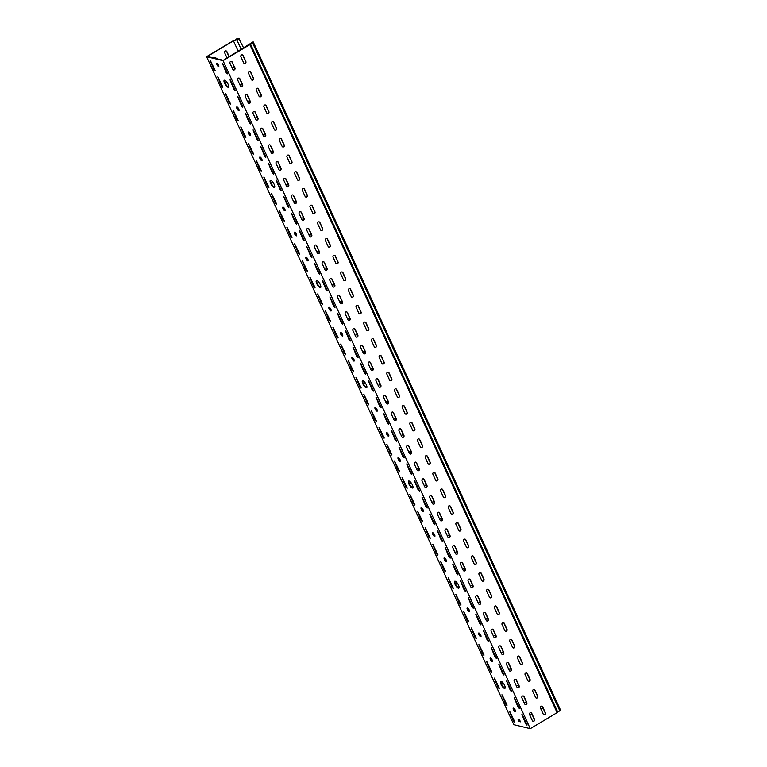 <?xml version="1.0" encoding="UTF-8"?>
<svg xmlns="http://www.w3.org/2000/svg" width="767" height="767" viewBox="0 0 767 767"><rect width="100%" height="100%" fill="white"/><g stroke="black" fill="none" stroke-linecap="round" stroke-linejoin="round"><path stroke-width="1.15" d="M388.869 435.944A2.109 0.7 59.2 0 1 387.498 434.486A2.109 0.7 59.2 0 1 386.875 432.598M388.476 436.25A2.109 0.7 59.2 0 1 386.875 434.486A2.109 0.7 59.2 0 1 386.549 432.598A2.109 0.7 59.2 0 1 386.789 432.578A2.109 0.7 59.2 0 1 388.399 434.343A2.109 0.7 59.2 0 1 388.716 436.231A2.109 0.7 59.2 0 1 388.476 436.25M320.759 287.366A4.036 1.333 59.2 0 1 320.587 287.337A4.036 1.333 59.2 0 1 317.72 284.327A4.036 1.333 59.2 0 1 316.713 280.578M320.117 287.615A4.036 1.333 59.2 0 1 317.049 284.25A4.036 1.333 59.2 0 1 316.435 280.645A4.036 1.333 59.2 0 1 316.896 280.607A4.036 1.333 59.2 0 1 319.954 283.982A4.036 1.333 59.2 0 1 320.568 287.577A4.036 1.333 59.2 0 1 320.117 287.615M331.258 310.693A2.109 0.7 59.2 0 1 329.896 309.245A2.109 0.7 59.2 0 1 329.264 307.346M330.874 310.999A2.109 0.7 59.2 0 1 329.264 309.235A2.109 0.7 59.2 0 1 328.947 307.346A2.109 0.7 59.2 0 1 329.177 307.327A2.109 0.7 59.2 0 1 330.788 309.091A2.109 0.7 59.2 0 1 331.104 310.98A2.109 0.7 59.2 0 1 330.874 310.999M354.296 360.797A2.109 0.7 59.2 0 1 352.935 359.339A2.109 0.7 59.2 0 1 352.302 357.451M353.913 361.104A2.109 0.7 59.2 0 1 352.312 359.33A2.109 0.7 59.2 0 1 351.986 357.451A2.109 0.7 59.2 0 1 352.226 357.422A2.109 0.7 59.2 0 1 353.827 359.196A2.109 0.7 59.2 0 1 354.153 361.075A2.109 0.7 59.2 0 1 353.913 361.104M434.947 536.143A2.109 0.7 59.2 0 1 433.585 534.685A2.109 0.7 59.2 0 1 432.962 532.797M434.563 536.449A2.109 0.7 59.2 0 1 432.962 534.685A2.109 0.7 59.2 0 1 432.636 532.797A2.109 0.7 59.2 0 1 432.876 532.777A2.109 0.7 59.2 0 1 434.486 534.541A2.109 0.7 59.2 0 1 434.803 536.43A2.109 0.7 59.2 0 1 434.563 536.449M366.847 387.565A4.036 1.333 59.2 0 1 366.674 387.536A4.036 1.333 59.2 0 1 363.807 384.526A4.036 1.333 59.2 0 1 362.801 380.777M366.204 387.814A4.036 1.333 59.2 0 1 363.136 384.449A4.036 1.333 59.2 0 1 362.523 380.844A4.036 1.333 59.2 0 1 362.973 380.806A4.036 1.333 59.2 0 1 366.041 384.181A4.036 1.333 59.2 0 1 366.655 387.776A4.036 1.333 59.2 0 1 366.204 387.814M377.345 410.891A2.109 0.7 59.2 0 1 375.983 409.444A2.109 0.7 59.2 0 1 375.351 407.555M376.961 411.198A2.109 0.7 59.2 0 1 375.351 409.434A2.109 0.7 59.2 0 1 375.034 407.545A2.109 0.7 59.2 0 1 375.264 407.526A2.109 0.7 59.2 0 1 376.875 409.29A2.109 0.7 59.2 0 1 377.191 411.179A2.109 0.7 59.2 0 1 376.961 411.198M400.384 460.996A2.109 0.7 59.2 0 1 399.022 459.538A2.109 0.7 59.2 0 1 398.389 457.65M400 461.303A2.109 0.7 59.2 0 1 398.399 459.529A2.109 0.7 59.2 0 1 398.073 457.65A2.109 0.7 59.2 0 1 398.313 457.621A2.109 0.7 59.2 0 1 399.914 459.395A2.109 0.7 59.2 0 1 400.24 461.274A2.109 0.7 59.2 0 1 400 461.303M296.695 235.546A2.109 0.7 59.2 0 1 295.324 234.088A2.109 0.7 59.2 0 1 294.701 232.2M296.302 235.852A2.109 0.7 59.2 0 1 294.701 234.079A2.109 0.7 59.2 0 1 294.375 232.2A2.109 0.7 59.2 0 1 294.614 232.171A2.109 0.7 59.2 0 1 296.225 233.945A2.109 0.7 59.2 0 1 296.541 235.824A2.109 0.7 59.2 0 1 296.302 235.852M228.585 86.968A4.036 1.333 59.2 0 1 228.413 86.939A4.036 1.333 59.2 0 1 225.546 83.929A4.036 1.333 59.2 0 1 224.539 80.18M227.943 87.217A4.036 1.333 59.2 0 1 224.875 83.843A4.036 1.333 59.2 0 1 224.261 80.247A4.036 1.333 59.2 0 1 224.721 80.209A4.036 1.333 59.2 0 1 227.78 83.584A4.036 1.333 59.2 0 1 228.393 87.179A4.036 1.333 59.2 0 1 227.943 87.217M239.083 110.295A2.109 0.7 59.2 0 1 237.722 108.837A2.109 0.7 59.2 0 1 237.089 106.949M238.7 110.601A2.109 0.7 59.2 0 1 237.089 108.837A2.109 0.7 59.2 0 1 236.773 106.949A2.109 0.7 59.2 0 1 237.003 106.929A2.109 0.7 59.2 0 1 238.614 108.693A2.109 0.7 59.2 0 1 238.93 110.582A2.109 0.7 59.2 0 1 238.7 110.601M262.122 160.399A2.109 0.7 59.2 0 1 260.761 158.942A2.109 0.7 59.2 0 1 260.128 157.053M261.739 160.696A2.109 0.7 59.2 0 1 260.138 158.932A2.109 0.7 59.2 0 1 259.812 157.043A2.109 0.7 59.2 0 1 260.051 157.024A2.109 0.7 59.2 0 1 261.652 158.788A2.109 0.7 59.2 0 1 261.978 160.677A2.109 0.7 59.2 0 1 261.739 160.696M342.782 335.745A2.109 0.7 59.2 0 1 341.411 334.287A2.109 0.7 59.2 0 1 340.788 332.399M342.389 336.051A2.109 0.7 59.2 0 1 340.788 334.278A2.109 0.7 59.2 0 1 340.462 332.399A2.109 0.7 59.2 0 1 340.701 332.379A2.109 0.7 59.2 0 1 342.312 334.144A2.109 0.7 59.2 0 1 342.628 336.023A2.109 0.7 59.2 0 1 342.389 336.051M274.672 187.167A4.036 1.333 59.2 0 1 274.5 187.138A4.036 1.333 59.2 0 1 271.633 184.128A4.036 1.333 59.2 0 1 270.626 180.379M274.03 187.416A4.036 1.333 59.2 0 1 270.962 184.051A4.036 1.333 59.2 0 1 270.348 180.446A4.036 1.333 59.2 0 1 270.809 180.408A4.036 1.333 59.2 0 1 273.867 183.783A4.036 1.333 59.2 0 1 274.481 187.378A4.036 1.333 59.2 0 1 274.03 187.416M285.171 210.494A2.109 0.7 59.2 0 1 283.809 209.046A2.109 0.7 59.2 0 1 283.176 207.148M284.787 210.8A2.109 0.7 59.2 0 1 283.176 209.036A2.109 0.7 59.2 0 1 282.86 207.148A2.109 0.7 59.2 0 1 283.09 207.128A2.109 0.7 59.2 0 1 284.701 208.892A2.109 0.7 59.2 0 1 285.017 210.781A2.109 0.7 59.2 0 1 284.787 210.8M308.209 260.598A2.109 0.7 59.2 0 1 306.848 259.141A2.109 0.7 59.2 0 1 306.215 257.252M307.826 260.895A2.109 0.7 59.2 0 1 306.225 259.131A2.109 0.7 59.2 0 1 305.899 257.252A2.109 0.7 59.2 0 1 306.138 257.223A2.109 0.7 59.2 0 1 307.74 258.997A2.109 0.7 59.2 0 1 308.066 260.876A2.109 0.7 59.2 0 1 307.826 260.895M505.108 688.162A4.036 1.333 59.2 0 1 504.935 688.143A4.036 1.333 59.2 0 1 502.059 685.123A4.036 1.333 59.2 0 1 501.062 681.384M504.465 688.421A4.036 1.333 59.2 0 1 501.397 685.046A4.036 1.333 59.2 0 1 500.784 681.441A4.036 1.333 59.2 0 1 501.234 681.403A4.036 1.333 59.2 0 1 504.303 684.778A4.036 1.333 59.2 0 1 504.916 688.373A4.036 1.333 59.2 0 1 504.465 688.421M481.034 636.342A2.109 0.7 59.2 0 1 479.672 634.894A2.109 0.7 59.2 0 1 479.049 632.996M480.65 636.648A2.109 0.7 59.2 0 1 479.049 634.884A2.109 0.7 59.2 0 1 478.723 632.996A2.109 0.7 59.2 0 1 478.963 632.976A2.109 0.7 59.2 0 1 480.564 634.74A2.109 0.7 59.2 0 1 480.89 636.629A2.109 0.7 59.2 0 1 480.65 636.648M412.934 487.764A4.036 1.333 59.2 0 1 412.761 487.735A4.036 1.333 59.2 0 1 409.894 484.725A4.036 1.333 59.2 0 1 408.888 480.976M412.291 488.023A4.036 1.333 59.2 0 1 409.223 484.648A4.036 1.333 59.2 0 1 408.61 481.043A4.036 1.333 59.2 0 1 409.06 481.005A4.036 1.333 59.2 0 1 412.128 484.38A4.036 1.333 59.2 0 1 412.742 487.975A4.036 1.333 59.2 0 1 412.291 488.023M423.432 511.09A2.109 0.7 59.2 0 1 422.071 509.643A2.109 0.7 59.2 0 1 421.438 507.754M423.048 511.397A2.109 0.7 59.2 0 1 421.438 509.633A2.109 0.7 59.2 0 1 421.121 507.744A2.109 0.7 59.2 0 1 421.351 507.725A2.109 0.7 59.2 0 1 422.962 509.489A2.109 0.7 59.2 0 1 423.279 511.378A2.109 0.7 59.2 0 1 423.048 511.397M446.471 561.195A2.109 0.7 59.2 0 1 445.109 559.737A2.109 0.7 59.2 0 1 444.477 557.849M446.087 561.502A2.109 0.7 59.2 0 1 444.486 559.728A2.109 0.7 59.2 0 1 444.16 557.849A2.109 0.7 59.2 0 1 444.4 557.82A2.109 0.7 59.2 0 1 446.001 559.594A2.109 0.7 59.2 0 1 446.327 561.473A2.109 0.7 59.2 0 1 446.087 561.502M515.606 711.488A2.109 0.7 59.2 0 1 514.235 710.041A2.109 0.7 59.2 0 1 513.612 708.152M515.213 711.795A2.109 0.7 59.2 0 1 513.612 710.031A2.109 0.7 59.2 0 1 513.286 708.142A2.109 0.7 59.2 0 1 513.526 708.123A2.109 0.7 59.2 0 1 515.136 709.887A2.109 0.7 59.2 0 1 515.453 711.776A2.109 0.7 59.2 0 1 515.213 711.795M459.021 587.963A4.036 1.333 59.2 0 1 458.848 587.944A4.036 1.333 59.2 0 1 455.982 584.924A4.036 1.333 59.2 0 1 454.975 581.175M458.378 588.222A4.036 1.333 59.2 0 1 455.31 584.847A4.036 1.333 59.2 0 1 454.697 581.242A4.036 1.333 59.2 0 1 455.147 581.204A4.036 1.333 59.2 0 1 458.215 584.579A4.036 1.333 59.2 0 1 458.829 588.174A4.036 1.333 59.2 0 1 458.378 588.222M469.519 611.289A2.109 0.7 59.2 0 1 468.158 609.842A2.109 0.7 59.2 0 1 467.525 607.953M469.126 611.596A2.109 0.7 59.2 0 1 467.525 609.832A2.109 0.7 59.2 0 1 467.199 607.943A2.109 0.7 59.2 0 1 467.439 607.924A2.109 0.7 59.2 0 1 469.049 609.688A2.109 0.7 59.2 0 1 469.366 611.577A2.109 0.7 59.2 0 1 469.126 611.596M492.558 661.394A2.109 0.7 59.2 0 1 491.196 659.936A2.109 0.7 59.2 0 1 490.564 658.048M492.174 661.7A2.109 0.7 59.2 0 1 490.564 659.927A2.109 0.7 59.2 0 1 490.247 658.048A2.109 0.7 59.2 0 1 490.487 658.019A2.109 0.7 59.2 0 1 492.088 659.793A2.109 0.7 59.2 0 1 492.414 661.672A2.109 0.7 59.2 0 1 492.174 661.7M250.608 135.347A2.109 0.7 59.2 0 1 249.246 133.889A2.109 0.7 59.2 0 1 248.613 132.001M250.215 135.654A2.109 0.7 59.2 0 1 248.613 133.88A2.109 0.7 59.2 0 1 248.287 132.001A2.109 0.7 59.2 0 1 248.527 131.972A2.109 0.7 59.2 0 1 250.138 133.746A2.109 0.7 59.2 0 1 250.454 135.625A2.109 0.7 59.2 0 1 250.215 135.654M379.013 427.574L384.085 438.245L382.819 436.95L379.013 427.574M383.653 413.864L388.725 424.534L387.46 423.24L383.653 413.864M371.333 410.872L376.396 421.553L375.14 420.258L371.333 410.872M375.974 397.162L381.046 407.833L379.78 406.539L375.974 397.162M394.372 460.977L399.444 471.647L398.178 470.353L394.372 460.977M399.022 447.257L404.084 457.937L402.819 456.643L399.022 447.257M386.693 444.275L391.764 454.946L390.499 453.652L386.693 444.275M391.343 430.555L396.405 441.236L395.139 439.942L391.343 430.555M348.285 360.778L353.357 371.449L352.091 370.154L348.285 360.778M352.935 347.058L357.997 357.738L356.732 356.444L352.935 347.058M340.606 344.076L345.677 354.747L344.412 353.453L340.606 344.076M345.255 330.356L350.318 341.037L349.052 339.743L345.255 330.356M363.654 394.171L368.716 404.851L367.451 403.557L363.654 394.171M368.294 380.461L373.366 391.132L372.1 389.837L368.294 380.461M355.974 377.479L361.036 388.15L359.771 386.856L355.974 377.479M360.615 363.759L365.677 374.43L364.421 373.136L360.615 363.759M440.459 561.176L445.531 571.846L444.266 570.552L440.459 561.176M445.109 547.456L450.171 558.136L448.906 556.842L445.109 547.456M432.78 544.474L437.852 555.145L436.586 553.851L432.78 544.474M437.43 530.764L442.492 541.435L441.226 540.141L437.43 530.764M455.828 594.578L460.89 605.249L459.625 603.955L455.828 594.578M460.468 580.859L465.54 591.53L464.275 590.235L460.468 580.859M448.139 577.877L453.211 588.548L451.945 587.254L448.139 577.877M452.789 564.157L457.851 574.838L456.595 573.543L452.789 564.157M409.741 494.379L414.803 505.05L413.538 503.756L409.741 494.379M414.381 480.66L419.453 491.331L418.188 490.036L414.381 480.66M402.061 477.678L407.124 488.349L405.858 487.055L402.061 477.678M406.702 463.958L411.764 474.629L410.508 473.335L406.702 463.958M425.1 527.773L430.162 538.453L428.906 537.159L425.1 527.773M429.741 514.063L434.812 524.733L433.547 523.439L429.741 514.063M417.421 511.071L422.483 521.752L421.227 520.457L417.421 511.071M422.061 497.361L427.133 508.032L425.867 506.738L422.061 497.361M256.12 160.38L261.183 171.051L259.917 169.756L256.12 160.38M260.761 146.66L265.823 157.331L264.567 156.037L260.761 146.66M248.431 143.678L253.503 154.349L252.238 153.055L248.431 143.678M253.081 129.959L258.143 140.639L256.878 139.345L253.081 129.959M271.48 193.773L276.542 204.453L275.276 203.159L271.48 193.773M276.12 180.063L281.192 190.734L279.926 189.439L276.12 180.063M263.8 177.081L268.862 187.752L267.597 186.458L263.8 177.081M268.44 163.361L273.512 174.032L272.247 172.738L268.44 163.361M225.393 93.574L230.455 104.254L229.199 102.96L225.393 93.574M230.033 79.864L235.105 90.535L233.839 89.24L230.033 79.864M217.713 76.873L222.775 87.553L221.51 86.259L217.713 76.873M222.353 63.162L227.425 73.833L226.16 72.539L222.353 63.162M240.752 126.977L245.823 137.648L244.558 136.353L240.752 126.977M245.402 113.257L250.464 123.938L249.198 122.643L245.402 113.257M233.072 110.275L238.144 120.946L236.878 119.652L233.072 110.275M237.712 96.565L242.784 107.236L241.519 105.942L237.712 96.565M317.567 293.972L322.629 304.652L321.363 303.358L317.567 293.972M322.207 280.262L327.279 290.933L326.013 289.638L322.207 280.262M309.887 277.28L314.949 287.951L313.684 286.657L309.887 277.28M314.528 263.56L319.599 274.231L318.334 272.937L314.528 263.56M332.926 327.375L337.998 338.046L336.732 336.751L332.926 327.375M337.566 313.665L342.638 324.336L341.373 323.041L337.566 313.665M325.246 310.673L330.309 321.354L329.053 320.06L325.246 310.673M329.887 296.963L334.958 307.634L333.693 306.34L329.887 296.963M286.839 227.176L291.911 237.847L290.645 236.552L286.839 227.176M291.489 213.456L296.551 224.137L295.285 222.842L291.489 213.456M279.159 210.474L284.221 221.155L282.965 219.861L279.159 210.474M283.8 196.764L288.871 207.435L287.606 206.141L283.8 196.764M302.198 260.579L307.27 271.25L306.004 269.955L302.198 260.579M306.848 246.859L311.91 257.539L310.654 256.245L306.848 246.859M294.518 243.877L299.59 254.548L298.325 253.254L294.518 243.877M299.168 230.158L304.231 240.838L302.965 239.544L299.168 230.158M501.915 694.777L506.977 705.448L505.712 704.154L501.915 694.777M506.556 681.058L511.618 691.729L510.362 690.434L506.556 681.058M494.226 678.076L499.298 688.747L498.032 687.453L494.226 678.076M498.876 664.356L503.938 675.037L502.673 673.742L498.876 664.356M521.915 714.461L526.987 725.131L525.721 723.837L521.915 714.461M509.595 711.469L514.657 722.15L513.391 720.855L509.595 711.469M514.235 697.759L519.307 708.43L518.041 707.136L514.235 697.759M471.187 627.972L476.249 638.652L474.994 637.358L471.187 627.972M475.828 614.262L480.899 624.932L479.634 623.638L475.828 614.262M463.508 611.27L468.57 621.951L467.304 620.656L463.508 611.27M468.148 597.56L473.22 608.231L471.954 606.937L468.148 597.56M486.546 661.375L491.618 672.045L490.353 670.751L486.546 661.375M491.196 647.655L496.259 658.335L494.993 657.041L491.196 647.655M478.867 644.673L483.939 655.344L482.673 654.05L478.867 644.673M483.517 630.963L488.579 641.634L487.313 640.34L483.517 630.963M210.033 60.181L215.096 70.852L213.83 69.557L210.033 60.181M544.858 714.633A1.342 1.208 103.6 0 0 545.414 712.811L542.643 706.8A1.342 1.208 103.6 0 0 540.62 706.656A1.342 1.208 103.6 0 0 540.467 708.104L543.228 714.115A1.342 1.208 103.6 0 0 544.858 714.633M541.751 706.119A1.342 1.208 -76.4 0 1 542.403 706.743L545.164 712.754A1.342 1.208 -76.4 0 1 543.88 714.729M537.178 697.932A1.342 1.208 103.6 0 0 537.734 696.11L534.963 690.099A1.342 1.208 103.6 0 0 532.94 689.955A1.342 1.208 103.6 0 0 532.787 691.403L535.548 697.414A1.342 1.208 103.6 0 0 537.178 697.932M534.062 689.418A1.342 1.208 -76.4 0 1 534.714 690.041L537.485 696.053A1.342 1.208 -76.4 0 1 536.2 698.037M529.498 681.23A1.342 1.208 103.6 0 0 530.045 679.409L527.284 673.397A1.342 1.208 103.6 0 0 525.251 673.253A1.342 1.208 103.6 0 0 525.107 674.701L527.869 680.712A1.342 1.208 103.6 0 0 529.498 681.23M526.383 672.726A1.342 1.208 -76.4 0 1 527.034 673.34L529.805 679.351A1.342 1.208 -76.4 0 1 528.521 681.336M521.819 664.529A1.342 1.208 103.6 0 0 522.365 662.717L519.604 656.705A1.342 1.208 103.6 0 0 517.572 656.552A1.342 1.208 103.6 0 0 517.418 658L520.189 664.011A1.342 1.208 103.6 0 0 521.819 664.529M518.703 656.025A1.342 1.208 -76.4 0 1 519.355 656.638L522.126 662.65A1.342 1.208 -76.4 0 1 520.841 664.634M514.13 647.827A1.342 1.208 103.6 0 0 514.686 646.015L511.925 640.004A1.342 1.208 103.6 0 0 509.892 639.851A1.342 1.208 103.6 0 0 509.739 641.298L512.509 647.31A1.342 1.208 103.6 0 0 514.13 647.827M511.023 639.323A1.342 1.208 -76.4 0 1 511.675 639.937L514.436 645.958A1.342 1.208 -76.4 0 1 513.161 647.933M506.45 631.136A1.342 1.208 103.6 0 0 507.006 629.314L504.245 623.303A1.342 1.208 103.6 0 0 502.212 623.149A1.342 1.208 103.6 0 0 502.059 624.597L504.83 630.618A1.342 1.208 103.6 0 0 506.45 631.136M503.344 622.622A1.342 1.208 -76.4 0 1 503.996 623.245L506.757 629.256A1.342 1.208 -76.4 0 1 505.482 631.231M498.771 614.434A1.342 1.208 103.6 0 0 499.327 612.612L496.556 606.601A1.342 1.208 103.6 0 0 494.533 606.457A1.342 1.208 103.6 0 0 494.379 607.905L497.141 613.916A1.342 1.208 103.6 0 0 498.771 614.434M495.664 605.92A1.342 1.208 -76.4 0 1 496.316 606.544L499.077 612.555A1.342 1.208 -76.4 0 1 497.793 614.53M491.091 597.733A1.342 1.208 103.6 0 0 491.647 595.911L488.876 589.9A1.342 1.208 103.6 0 0 486.853 589.756A1.342 1.208 103.6 0 0 486.7 591.204L489.461 597.215A1.342 1.208 103.6 0 0 491.091 597.733M487.975 589.219A1.342 1.208 -76.4 0 1 488.637 589.842L491.398 595.854A1.342 1.208 -76.4 0 1 490.113 597.829M483.411 581.031A1.342 1.208 103.6 0 0 483.958 579.21L481.197 573.198A1.342 1.208 103.6 0 0 479.164 573.054A1.342 1.208 103.6 0 0 479.02 574.502L481.781 580.514A1.342 1.208 103.6 0 0 483.411 581.031M480.295 572.518A1.342 1.208 -76.4 0 1 480.947 573.141L483.718 579.152A1.342 1.208 -76.4 0 1 482.433 581.137M475.732 564.33A1.342 1.208 103.6 0 0 476.278 562.518L473.517 556.497A1.342 1.208 103.6 0 0 471.484 556.353A1.342 1.208 103.6 0 0 471.331 557.801L474.102 563.812A1.342 1.208 103.6 0 0 475.732 564.33M472.616 555.826A1.342 1.208 -76.4 0 1 473.268 556.439L476.039 562.451A1.342 1.208 -76.4 0 1 474.754 564.435M468.052 547.628A1.342 1.208 103.6 0 0 468.599 545.816L465.837 539.805A1.342 1.208 103.6 0 0 463.805 539.652A1.342 1.208 103.6 0 0 463.651 541.099L466.422 547.111A1.342 1.208 103.6 0 0 468.052 547.628M464.936 539.124A1.342 1.208 -76.4 0 1 465.588 539.738L468.349 545.749A1.342 1.208 -76.4 0 1 467.074 547.734M460.363 530.937A1.342 1.208 103.6 0 0 460.919 529.115L458.158 523.104A1.342 1.208 103.6 0 0 456.125 522.95A1.342 1.208 103.6 0 0 455.972 524.398L458.743 530.409A1.342 1.208 103.6 0 0 460.363 530.937M457.257 522.423A1.342 1.208 -76.4 0 1 457.909 523.046L460.67 529.057A1.342 1.208 -76.4 0 1 459.395 531.032M452.683 514.235A1.342 1.208 103.6 0 0 453.239 512.414L450.469 506.402A1.342 1.208 103.6 0 0 448.446 506.258A1.342 1.208 103.6 0 0 448.292 507.706L451.054 513.717A1.342 1.208 103.6 0 0 452.683 514.235M449.577 505.721A1.342 1.208 -76.4 0 1 450.229 506.345L452.99 512.356A1.342 1.208 -76.4 0 1 451.705 514.331M445.004 497.534A1.342 1.208 103.6 0 0 445.56 495.712L442.789 489.701A1.342 1.208 103.6 0 0 440.766 489.557A1.342 1.208 103.6 0 0 440.613 491.005L443.374 497.016A1.342 1.208 103.6 0 0 445.004 497.534M441.897 489.02A1.342 1.208 -76.4 0 1 442.549 489.643L445.311 495.655A1.342 1.208 -76.4 0 1 444.026 497.63M437.324 480.832A1.342 1.208 103.6 0 0 437.88 479.011L435.11 472.999A1.342 1.208 103.6 0 0 433.077 472.856A1.342 1.208 103.6 0 0 432.933 474.303L435.694 480.315A1.342 1.208 103.6 0 0 437.324 480.832M434.208 472.319A1.342 1.208 -76.4 0 1 434.86 472.942L437.631 478.953A1.342 1.208 -76.4 0 1 436.346 480.938M429.645 464.131A1.342 1.208 103.6 0 0 430.191 462.309L427.43 456.298A1.342 1.208 103.6 0 0 425.397 456.154A1.342 1.208 103.6 0 0 425.254 457.602L428.015 463.613A1.342 1.208 103.6 0 0 429.645 464.131M426.529 455.627A1.342 1.208 -76.4 0 1 427.181 456.24L429.951 462.252A1.342 1.208 -76.4 0 1 428.667 464.236M421.965 447.429A1.342 1.208 103.6 0 0 422.512 445.617L419.75 439.606A1.342 1.208 103.6 0 0 417.718 439.453A1.342 1.208 103.6 0 0 417.564 440.9L420.335 446.912A1.342 1.208 103.6 0 0 421.965 447.429M418.849 438.925A1.342 1.208 -76.4 0 1 419.501 439.539L422.272 445.55A1.342 1.208 -76.4 0 1 420.987 447.535M414.276 430.738A1.342 1.208 103.6 0 0 414.832 428.916L412.071 422.905A1.342 1.208 103.6 0 0 410.038 422.751A1.342 1.208 103.6 0 0 409.885 424.199L412.656 430.21A1.342 1.208 103.6 0 0 414.276 430.738M411.17 422.224A1.342 1.208 -76.4 0 1 411.821 422.847L414.583 428.858A1.342 1.208 -76.4 0 1 413.308 430.833M406.596 414.036A1.342 1.208 103.6 0 0 407.152 412.215L404.382 406.203A1.342 1.208 103.6 0 0 402.359 406.059A1.342 1.208 103.6 0 0 402.205 407.498L404.966 413.518A1.342 1.208 103.6 0 0 406.596 414.036M403.49 405.522A1.342 1.208 -76.4 0 1 404.142 406.146L406.903 412.157A1.342 1.208 -76.4 0 1 405.628 414.132M398.917 397.335A1.342 1.208 103.6 0 0 399.473 395.513L396.702 389.502A1.342 1.208 103.6 0 0 394.679 389.358A1.342 1.208 103.6 0 0 394.526 390.806L397.287 396.817A1.342 1.208 103.6 0 0 398.917 397.335M395.81 388.821A1.342 1.208 -76.4 0 1 396.462 389.444L399.224 395.456A1.342 1.208 -76.4 0 1 397.939 397.431M391.237 380.633A1.342 1.208 103.6 0 0 391.793 378.812L389.022 372.8A1.342 1.208 103.6 0 0 386.999 372.657A1.342 1.208 103.6 0 0 386.846 374.104L389.607 380.116A1.342 1.208 103.6 0 0 391.237 380.633M388.121 372.12A1.342 1.208 -76.4 0 1 388.773 372.743L391.544 378.754A1.342 1.208 -76.4 0 1 390.259 380.739M383.558 363.932A1.342 1.208 103.6 0 0 384.104 362.11L381.343 356.099A1.342 1.208 103.6 0 0 379.31 355.955A1.342 1.208 103.6 0 0 379.166 357.403L381.928 363.414A1.342 1.208 103.6 0 0 383.558 363.932M380.442 355.418A1.342 1.208 -76.4 0 1 381.094 356.041L383.864 362.053A1.342 1.208 -76.4 0 1 382.58 364.037M375.878 347.23A1.342 1.208 103.6 0 0 376.424 345.418L373.663 339.407A1.342 1.208 103.6 0 0 371.631 339.254A1.342 1.208 103.6 0 0 371.477 340.701L374.248 346.713A1.342 1.208 103.6 0 0 375.878 347.23M372.762 338.726A1.342 1.208 -76.4 0 1 373.414 339.34L376.185 345.351A1.342 1.208 -76.4 0 1 374.9 347.336M368.189 330.529A1.342 1.208 103.6 0 0 368.745 328.717L365.984 322.706A1.342 1.208 103.6 0 0 363.951 322.552A1.342 1.208 103.6 0 0 363.798 324L366.568 330.011A1.342 1.208 103.6 0 0 368.189 330.529M365.082 322.025A1.342 1.208 -76.4 0 1 365.734 322.639L368.496 328.659A1.342 1.208 -76.4 0 1 367.22 330.635M360.509 313.837A1.342 1.208 103.6 0 0 361.065 312.016L358.304 306.004A1.342 1.208 103.6 0 0 356.272 305.851A1.342 1.208 103.6 0 0 356.118 307.299L358.889 313.31A1.342 1.208 103.6 0 0 360.509 313.837M357.403 305.324A1.342 1.208 -76.4 0 1 358.055 305.947L360.816 311.958A1.342 1.208 -76.4 0 1 359.541 313.933M352.83 297.136A1.342 1.208 103.6 0 0 353.386 295.314L350.615 289.303A1.342 1.208 103.6 0 0 348.592 289.159A1.342 1.208 103.6 0 0 348.439 290.607L351.2 296.618A1.342 1.208 103.6 0 0 352.83 297.136M349.723 288.622A1.342 1.208 -76.4 0 1 350.375 289.245L353.136 295.257A1.342 1.208 -76.4 0 1 351.852 297.232M345.15 280.434A1.342 1.208 103.6 0 0 345.706 278.613L342.935 272.601A1.342 1.208 103.6 0 0 340.912 272.458A1.342 1.208 103.6 0 0 340.759 273.905L343.52 279.917A1.342 1.208 103.6 0 0 345.15 280.434M342.034 271.921A1.342 1.208 -76.4 0 1 342.696 272.544L345.457 278.555A1.342 1.208 -76.4 0 1 344.172 280.53M337.47 263.733A1.342 1.208 103.6 0 0 338.017 261.911L335.256 255.9A1.342 1.208 103.6 0 0 333.223 255.756A1.342 1.208 103.6 0 0 333.079 257.204L335.841 263.215A1.342 1.208 103.6 0 0 337.47 263.733M334.354 255.219A1.342 1.208 -76.4 0 1 335.006 255.842L337.777 261.854A1.342 1.208 -76.4 0 1 336.492 263.838M329.791 247.032A1.342 1.208 103.6 0 0 330.337 245.219L327.576 239.199A1.342 1.208 103.6 0 0 325.544 239.055A1.342 1.208 103.6 0 0 325.39 240.502L328.161 246.514A1.342 1.208 103.6 0 0 329.791 247.032M326.675 238.527A1.342 1.208 -76.4 0 1 327.327 239.141L330.098 245.152A1.342 1.208 -76.4 0 1 328.813 247.137M322.111 230.33A1.342 1.208 103.6 0 0 322.658 228.518L319.897 222.507A1.342 1.208 103.6 0 0 317.864 222.353A1.342 1.208 103.6 0 0 317.711 223.801L320.481 229.812A1.342 1.208 103.6 0 0 322.111 230.33M318.995 221.826A1.342 1.208 -76.4 0 1 319.647 222.44L322.408 228.451A1.342 1.208 -76.4 0 1 321.133 230.436M314.422 213.638A1.342 1.208 103.6 0 0 314.978 211.817L312.217 205.805A1.342 1.208 103.6 0 0 310.184 205.652A1.342 1.208 103.6 0 0 310.031 207.1L312.802 213.111A1.342 1.208 103.6 0 0 314.422 213.638M311.316 205.125A1.342 1.208 -76.4 0 1 311.968 205.748L314.729 211.759A1.342 1.208 -76.4 0 1 313.454 213.734M260.655 96.738A1.342 1.208 103.6 0 0 261.211 94.916L258.441 88.905A1.342 1.208 103.6 0 0 256.418 88.751A1.342 1.208 103.6 0 0 256.264 90.199L259.025 96.22A1.342 1.208 103.6 0 0 260.655 96.738M257.549 88.224A1.342 1.208 -76.4 0 1 258.201 88.847L260.962 94.859A1.342 1.208 -76.4 0 1 259.677 96.834M268.335 113.43A1.342 1.208 103.6 0 0 268.891 111.618L266.13 105.606A1.342 1.208 103.6 0 0 264.097 105.453A1.342 1.208 103.6 0 0 263.944 106.901L266.715 112.912A1.342 1.208 103.6 0 0 268.335 113.43M265.229 104.926A1.342 1.208 -76.4 0 1 265.881 105.539L268.642 111.56A1.342 1.208 -76.4 0 1 267.367 113.535M276.024 130.131A1.342 1.208 103.6 0 0 276.571 128.319L273.809 122.308A1.342 1.208 103.6 0 0 271.777 122.154A1.342 1.208 103.6 0 0 271.623 123.602L274.394 129.613A1.342 1.208 103.6 0 0 276.024 130.131M272.908 121.627A1.342 1.208 -76.4 0 1 273.56 122.241L276.331 128.252A1.342 1.208 -76.4 0 1 275.046 130.237M283.704 146.833A1.342 1.208 103.6 0 0 284.25 145.011L281.489 139A1.342 1.208 103.6 0 0 279.456 138.856A1.342 1.208 103.6 0 0 279.313 140.303L282.074 146.315A1.342 1.208 103.6 0 0 283.704 146.833M280.588 138.328A1.342 1.208 -76.4 0 1 281.24 138.942L284.011 144.953A1.342 1.208 -76.4 0 1 282.726 146.938M291.383 163.534A1.342 1.208 103.6 0 0 291.939 161.712L289.169 155.701A1.342 1.208 103.6 0 0 287.136 155.557A1.342 1.208 103.6 0 0 286.992 157.005L289.753 163.016A1.342 1.208 103.6 0 0 291.383 163.534M288.267 155.02A1.342 1.208 -76.4 0 1 288.919 155.643L291.69 161.655A1.342 1.208 -76.4 0 1 290.405 163.639M245.296 63.335A1.342 1.208 103.6 0 0 245.852 61.513L243.081 55.502A1.342 1.208 103.6 0 0 241.059 55.358A1.342 1.208 103.6 0 0 240.905 56.806L243.666 62.817A1.342 1.208 103.6 0 0 245.296 63.335M242.18 54.821A1.342 1.208 -76.4 0 1 242.832 55.445L245.603 61.456A1.342 1.208 -76.4 0 1 244.318 63.431M299.063 180.235A1.342 1.208 103.6 0 0 299.619 178.414L296.848 172.402A1.342 1.208 103.6 0 0 294.825 172.259A1.342 1.208 103.6 0 0 294.672 173.706L297.433 179.718A1.342 1.208 103.6 0 0 299.063 180.235M295.957 171.722A1.342 1.208 -76.4 0 1 296.608 172.345L299.37 178.356A1.342 1.208 -76.4 0 1 298.085 180.331M306.742 196.937A1.342 1.208 103.6 0 0 307.299 195.115L304.528 189.104A1.342 1.208 103.6 0 0 302.505 188.96A1.342 1.208 103.6 0 0 302.351 190.408L305.113 196.419A1.342 1.208 103.6 0 0 306.742 196.937M303.636 188.423A1.342 1.208 -76.4 0 1 304.288 189.046L307.049 195.058A1.342 1.208 -76.4 0 1 305.765 197.033M252.976 80.036A1.342 1.208 103.6 0 0 253.532 78.215L250.761 72.203A1.342 1.208 103.6 0 0 248.738 72.06A1.342 1.208 103.6 0 0 248.585 73.507L251.346 79.519A1.342 1.208 103.6 0 0 252.976 80.036M249.869 71.523A1.342 1.208 -76.4 0 1 250.521 72.146L253.283 78.157A1.342 1.208 -76.4 0 1 251.998 80.132M533.957 721.133A1.342 1.208 103.6 0 0 534.513 719.312L531.742 713.3A1.342 1.208 103.6 0 0 529.719 713.157A1.342 1.208 103.6 0 0 529.566 714.604L532.327 720.616A1.342 1.208 103.6 0 0 533.957 721.133M530.841 712.62A1.342 1.208 -76.4 0 1 531.502 713.243L534.263 719.254A1.342 1.208 -76.4 0 1 532.979 721.229M526.277 704.432A1.342 1.208 103.6 0 0 526.824 702.61L524.062 696.599A1.342 1.208 103.6 0 0 522.03 696.455A1.342 1.208 103.6 0 0 521.886 697.903L524.647 703.914A1.342 1.208 103.6 0 0 526.277 704.432M523.161 695.918A1.342 1.208 -76.4 0 1 523.813 696.541L526.584 702.553A1.342 1.208 -76.4 0 1 525.299 704.537M518.597 687.731A1.342 1.208 103.6 0 0 519.144 685.909L516.383 679.898A1.342 1.208 103.6 0 0 514.35 679.754A1.342 1.208 103.6 0 0 514.197 681.201L516.968 687.213A1.342 1.208 103.6 0 0 518.597 687.731M515.482 679.217A1.342 1.208 -76.4 0 1 516.133 679.84L518.904 685.851A1.342 1.208 -76.4 0 1 517.62 687.836M510.918 671.029A1.342 1.208 103.6 0 0 511.464 669.217L508.703 663.206A1.342 1.208 103.6 0 0 506.671 663.052A1.342 1.208 103.6 0 0 506.517 664.5L509.288 670.511A1.342 1.208 103.6 0 0 510.918 671.029M507.802 662.525A1.342 1.208 -76.4 0 1 508.454 663.139L511.215 669.15A1.342 1.208 -76.4 0 1 509.94 671.135M503.229 654.328A1.342 1.208 103.6 0 0 503.785 652.516L501.024 646.504A1.342 1.208 103.6 0 0 498.991 646.351A1.342 1.208 103.6 0 0 498.838 647.799L501.608 653.81A1.342 1.208 103.6 0 0 503.229 654.328M500.122 645.824A1.342 1.208 -76.4 0 1 500.774 646.437L503.536 652.458A1.342 1.208 -76.4 0 1 502.26 654.433M495.549 637.636A1.342 1.208 103.6 0 0 496.105 635.814L493.334 629.803A1.342 1.208 103.6 0 0 491.311 629.649A1.342 1.208 103.6 0 0 491.158 631.097L493.919 637.118A1.342 1.208 103.6 0 0 495.549 637.636M492.443 629.122A1.342 1.208 -76.4 0 1 493.095 629.745L495.856 635.757A1.342 1.208 -76.4 0 1 494.571 637.732M487.87 620.934A1.342 1.208 103.6 0 0 488.426 619.113L485.655 613.101A1.342 1.208 103.6 0 0 483.632 612.958A1.342 1.208 103.6 0 0 483.478 614.405L486.24 620.417A1.342 1.208 103.6 0 0 487.87 620.934M484.763 612.421A1.342 1.208 -76.4 0 1 485.415 613.044L488.176 619.055A1.342 1.208 -76.4 0 1 486.892 621.03M480.19 604.233A1.342 1.208 103.6 0 0 480.746 602.411L477.975 596.4A1.342 1.208 103.6 0 0 475.943 596.256A1.342 1.208 103.6 0 0 475.799 597.704L478.56 603.715A1.342 1.208 103.6 0 0 480.19 604.233M477.074 595.719A1.342 1.208 -76.4 0 1 477.726 596.342L480.497 602.354A1.342 1.208 -76.4 0 1 479.212 604.329M472.51 587.532A1.342 1.208 103.6 0 0 473.057 585.71L470.296 579.699A1.342 1.208 103.6 0 0 468.263 579.555A1.342 1.208 103.6 0 0 468.119 581.002L470.88 587.014A1.342 1.208 103.6 0 0 472.51 587.532M469.394 579.018A1.342 1.208 -76.4 0 1 470.046 579.641L472.817 585.652A1.342 1.208 -76.4 0 1 471.532 587.637M464.831 570.83A1.342 1.208 103.6 0 0 465.377 569.018L462.616 562.997A1.342 1.208 103.6 0 0 460.583 562.853A1.342 1.208 103.6 0 0 460.43 564.301L463.201 570.312A1.342 1.208 103.6 0 0 464.831 570.83M461.715 562.326A1.342 1.208 -76.4 0 1 462.367 562.94L465.138 568.951A1.342 1.208 -76.4 0 1 463.853 570.936M457.142 554.129A1.342 1.208 103.6 0 0 457.698 552.317L454.936 546.305A1.342 1.208 103.6 0 0 452.904 546.152A1.342 1.208 103.6 0 0 452.751 547.6L455.521 553.611A1.342 1.208 103.6 0 0 457.142 554.129M454.035 545.625A1.342 1.208 -76.4 0 1 454.687 546.238L457.448 552.25A1.342 1.208 -76.4 0 1 456.173 554.234M449.462 537.437A1.342 1.208 103.6 0 0 450.018 535.615L447.247 529.604A1.342 1.208 103.6 0 0 445.224 529.451A1.342 1.208 103.6 0 0 445.071 530.898L447.832 536.91A1.342 1.208 103.6 0 0 449.462 537.437M446.356 528.923A1.342 1.208 -76.4 0 1 447.008 529.546L449.769 535.558A1.342 1.208 -76.4 0 1 448.494 537.533M441.782 520.735A1.342 1.208 103.6 0 0 442.338 518.914L439.568 512.902A1.342 1.208 103.6 0 0 437.545 512.759A1.342 1.208 103.6 0 0 437.391 514.206L440.153 520.218A1.342 1.208 103.6 0 0 441.782 520.735M438.676 512.222A1.342 1.208 -76.4 0 1 439.328 512.845L442.089 518.856A1.342 1.208 -76.4 0 1 440.804 520.831M434.103 504.034A1.342 1.208 103.6 0 0 434.659 502.212L431.888 496.201A1.342 1.208 103.6 0 0 429.865 496.057A1.342 1.208 103.6 0 0 429.712 497.505L432.473 503.516A1.342 1.208 103.6 0 0 434.103 504.034M430.987 495.52A1.342 1.208 -76.4 0 1 431.639 496.144L434.41 502.155A1.342 1.208 -76.4 0 1 433.125 504.13M426.423 487.333A1.342 1.208 103.6 0 0 426.97 485.511L424.209 479.5A1.342 1.208 103.6 0 0 422.176 479.356A1.342 1.208 103.6 0 0 422.032 480.804L424.793 486.815A1.342 1.208 103.6 0 0 426.423 487.333M423.307 478.819A1.342 1.208 -76.4 0 1 423.959 479.442L426.73 485.453A1.342 1.208 -76.4 0 1 425.445 487.438M418.744 470.631A1.342 1.208 103.6 0 0 419.29 468.81L416.529 462.798A1.342 1.208 103.6 0 0 414.496 462.654A1.342 1.208 103.6 0 0 414.343 464.102L417.114 470.113A1.342 1.208 103.6 0 0 418.744 470.631M415.628 462.127A1.342 1.208 -76.4 0 1 416.28 462.741L419.05 468.752A1.342 1.208 -76.4 0 1 417.766 470.737M411.054 453.93A1.342 1.208 103.6 0 0 411.611 452.118L408.849 446.106A1.342 1.208 103.6 0 0 406.817 445.953A1.342 1.208 103.6 0 0 406.663 447.401L409.434 453.412A1.342 1.208 103.6 0 0 411.054 453.93M407.948 445.426A1.342 1.208 -76.4 0 1 408.6 446.039L411.361 452.051A1.342 1.208 -76.4 0 1 410.086 454.035M403.375 437.238A1.342 1.208 103.6 0 0 403.931 435.416L401.17 429.405A1.342 1.208 103.6 0 0 399.137 429.252A1.342 1.208 103.6 0 0 398.984 430.699L401.755 436.711A1.342 1.208 103.6 0 0 403.375 437.238M400.269 428.724A1.342 1.208 -76.4 0 1 400.92 429.338L403.682 435.359A1.342 1.208 -76.4 0 1 402.407 437.334M395.695 420.537A1.342 1.208 103.6 0 0 396.251 418.715L393.481 412.704A1.342 1.208 103.6 0 0 391.458 412.56A1.342 1.208 103.6 0 0 391.304 413.998L394.065 420.019A1.342 1.208 103.6 0 0 395.695 420.537M392.589 412.023A1.342 1.208 -76.4 0 1 393.241 412.646L396.002 418.657A1.342 1.208 -76.4 0 1 394.717 420.632M388.016 403.835A1.342 1.208 103.6 0 0 388.572 402.013L385.801 396.002A1.342 1.208 103.6 0 0 383.778 395.858A1.342 1.208 103.6 0 0 383.625 397.306L386.386 403.317A1.342 1.208 103.6 0 0 388.016 403.835M384.9 395.321A1.342 1.208 -76.4 0 1 385.561 395.945L388.323 401.956A1.342 1.208 -76.4 0 1 387.038 403.931M380.336 387.134A1.342 1.208 103.6 0 0 380.883 385.312L378.121 379.301A1.342 1.208 103.6 0 0 376.089 379.157A1.342 1.208 103.6 0 0 375.945 380.605L378.706 386.616A1.342 1.208 103.6 0 0 380.336 387.134M377.22 378.62A1.342 1.208 -76.4 0 1 377.872 379.243L380.643 385.255A1.342 1.208 -76.4 0 1 379.358 387.239M372.657 370.432A1.342 1.208 103.6 0 0 373.203 368.611L370.442 362.599A1.342 1.208 103.6 0 0 368.409 362.455A1.342 1.208 103.6 0 0 368.256 363.903L371.027 369.915A1.342 1.208 103.6 0 0 372.657 370.432M369.541 361.919A1.342 1.208 -76.4 0 1 370.193 362.542L372.963 368.553A1.342 1.208 -76.4 0 1 371.679 370.538M364.977 353.731A1.342 1.208 103.6 0 0 365.523 351.919L362.762 345.907A1.342 1.208 103.6 0 0 360.73 345.754A1.342 1.208 103.6 0 0 360.576 347.202L363.347 353.213A1.342 1.208 103.6 0 0 364.977 353.731M361.861 345.227A1.342 1.208 -76.4 0 1 362.513 345.84L365.274 351.852A1.342 1.208 -76.4 0 1 363.999 353.836M357.288 337.029A1.342 1.208 103.6 0 0 357.844 335.217L355.083 329.206A1.342 1.208 103.6 0 0 353.05 329.053A1.342 1.208 103.6 0 0 352.897 330.5L355.667 336.512A1.342 1.208 103.6 0 0 357.288 337.029M354.181 328.525A1.342 1.208 -76.4 0 1 354.833 329.139L357.595 335.16A1.342 1.208 -76.4 0 1 356.319 337.135M349.608 320.338A1.342 1.208 103.6 0 0 350.164 318.516L347.393 312.505A1.342 1.208 103.6 0 0 345.371 312.351A1.342 1.208 103.6 0 0 345.217 313.799L347.978 319.81A1.342 1.208 103.6 0 0 349.608 320.338M346.502 311.824A1.342 1.208 -76.4 0 1 347.154 312.447L349.915 318.458A1.342 1.208 -76.4 0 1 348.63 320.433M341.929 303.636A1.342 1.208 103.6 0 0 342.485 301.815L339.714 295.803A1.342 1.208 103.6 0 0 337.691 295.659A1.342 1.208 103.6 0 0 337.538 297.107L340.299 303.118A1.342 1.208 103.6 0 0 341.929 303.636M338.822 295.122A1.342 1.208 -76.4 0 1 339.474 295.746L342.235 301.757A1.342 1.208 -76.4 0 1 340.951 303.732M334.249 286.935A1.342 1.208 103.6 0 0 334.805 285.113L332.034 279.102A1.342 1.208 103.6 0 0 330.002 278.958A1.342 1.208 103.6 0 0 329.858 280.406L332.619 286.417A1.342 1.208 103.6 0 0 334.249 286.935M331.133 278.421A1.342 1.208 -76.4 0 1 331.785 279.044L334.556 285.056A1.342 1.208 -76.4 0 1 333.271 287.031M326.569 270.233A1.342 1.208 103.6 0 0 327.116 268.412L324.355 262.4A1.342 1.208 103.6 0 0 322.322 262.256A1.342 1.208 103.6 0 0 322.178 263.704L324.94 269.716A1.342 1.208 103.6 0 0 326.569 270.233M323.453 261.72A1.342 1.208 -76.4 0 1 324.105 262.343L326.876 268.354A1.342 1.208 -76.4 0 1 325.591 270.339M318.89 253.532A1.342 1.208 103.6 0 0 319.436 251.72L316.675 245.699A1.342 1.208 103.6 0 0 314.643 245.555A1.342 1.208 103.6 0 0 314.489 247.003L317.26 253.014A1.342 1.208 103.6 0 0 318.89 253.532M315.774 245.028A1.342 1.208 -76.4 0 1 316.426 245.641L319.197 251.653A1.342 1.208 -76.4 0 1 317.912 253.637M311.201 236.83A1.342 1.208 103.6 0 0 311.757 235.018L308.996 229.007A1.342 1.208 103.6 0 0 306.963 228.854A1.342 1.208 103.6 0 0 306.81 230.301L309.58 236.313A1.342 1.208 103.6 0 0 311.201 236.83M308.094 228.326A1.342 1.208 -76.4 0 1 308.746 228.94L311.507 234.951A1.342 1.208 -76.4 0 1 310.232 236.936M303.521 220.139A1.342 1.208 103.6 0 0 304.077 218.317L301.306 212.306A1.342 1.208 103.6 0 0 299.283 212.152A1.342 1.208 103.6 0 0 299.13 213.6L301.891 219.611A1.342 1.208 103.6 0 0 303.521 220.139M300.415 211.625A1.342 1.208 -76.4 0 1 301.067 212.248L303.828 218.259A1.342 1.208 -76.4 0 1 302.543 220.234M249.754 103.238A1.342 1.208 103.6 0 0 250.31 101.417L247.54 95.405A1.342 1.208 103.6 0 0 245.517 95.252A1.342 1.208 103.6 0 0 245.363 96.7L248.125 102.72A1.342 1.208 103.6 0 0 249.754 103.238M246.648 94.724A1.342 1.208 -76.4 0 1 247.3 95.348L250.061 101.359A1.342 1.208 -76.4 0 1 248.776 103.334M257.434 119.93A1.342 1.208 103.6 0 0 257.99 118.118L255.229 112.107A1.342 1.208 103.6 0 0 253.196 111.953A1.342 1.208 103.6 0 0 253.043 113.401L255.814 119.412A1.342 1.208 103.6 0 0 257.434 119.93M254.328 111.426A1.342 1.208 -76.4 0 1 254.98 112.04L257.741 118.06A1.342 1.208 -76.4 0 1 256.466 120.035M265.114 136.631A1.342 1.208 103.6 0 0 265.67 134.819L262.908 128.808A1.342 1.208 103.6 0 0 260.876 128.655A1.342 1.208 103.6 0 0 260.722 130.102L263.493 136.114A1.342 1.208 103.6 0 0 265.114 136.631M262.007 128.127A1.342 1.208 -76.4 0 1 262.659 128.741L265.42 134.752A1.342 1.208 -76.4 0 1 264.145 136.737M272.803 153.333A1.342 1.208 103.6 0 0 273.349 151.511L270.588 145.5A1.342 1.208 103.6 0 0 268.555 145.356A1.342 1.208 103.6 0 0 268.402 146.804L271.173 152.815A1.342 1.208 103.6 0 0 272.803 153.333M269.687 144.819A1.342 1.208 -76.4 0 1 270.339 145.442L273.11 151.454A1.342 1.208 -76.4 0 1 271.825 153.438M280.482 170.034A1.342 1.208 103.6 0 0 281.029 168.213L278.268 162.201A1.342 1.208 103.6 0 0 276.235 162.058A1.342 1.208 103.6 0 0 276.091 163.505L278.852 169.517A1.342 1.208 103.6 0 0 280.482 170.034M277.366 161.521A1.342 1.208 -76.4 0 1 278.018 162.144L280.789 168.155A1.342 1.208 -76.4 0 1 279.504 170.14M234.395 69.835A1.342 1.208 103.6 0 0 234.942 68.014L232.18 62.002A1.342 1.208 103.6 0 0 230.148 61.859A1.342 1.208 103.6 0 0 230.004 63.306L232.765 69.318A1.342 1.208 103.6 0 0 234.395 69.835M231.279 61.322A1.342 1.208 -76.4 0 1 231.931 61.945L234.702 67.956A1.342 1.208 -76.4 0 1 233.417 69.931M288.162 186.736A1.342 1.208 103.6 0 0 288.718 184.914L285.947 178.903A1.342 1.208 103.6 0 0 283.924 178.759A1.342 1.208 103.6 0 0 283.771 180.207L286.532 186.218A1.342 1.208 103.6 0 0 288.162 186.736M285.046 178.222A1.342 1.208 -76.4 0 1 285.698 178.845L288.469 184.857A1.342 1.208 -76.4 0 1 287.184 186.832M295.841 203.437A1.342 1.208 103.6 0 0 296.398 201.616L293.627 195.604A1.342 1.208 103.6 0 0 291.604 195.46A1.342 1.208 103.6 0 0 291.45 196.908L294.212 202.919A1.342 1.208 103.6 0 0 295.841 203.437M292.735 194.923A1.342 1.208 -76.4 0 1 293.387 195.547L296.148 201.558A1.342 1.208 -76.4 0 1 294.864 203.533M242.075 86.537A1.342 1.208 103.6 0 0 242.631 84.715L239.86 78.704A1.342 1.208 103.6 0 0 237.837 78.56A1.342 1.208 103.6 0 0 237.684 80.008L240.445 86.019A1.342 1.208 103.6 0 0 242.075 86.537M238.959 78.023A1.342 1.208 -76.4 0 1 239.611 78.646L242.382 84.658A1.342 1.208 -76.4 0 1 241.097 86.633M502.836 682.62A1.342 1.208 103.6 0 1 501.465 683.915A1.342 1.208 103.6 0 0 503.056 682.879M479.174 633.81A1.342 1.208 103.6 0 0 479.663 633.465M456.748 582.421A1.342 1.208 103.6 0 1 455.377 583.716A1.342 1.208 103.6 0 0 456.969 582.68M433.087 533.611A1.342 1.208 103.6 0 0 433.576 533.266M409.29 483.526A1.342 1.208 103.6 0 0 410.882 482.481M409.29 483.517A1.342 1.208 103.6 0 0 410.661 482.213M386.999 433.403A1.342 1.208 103.6 0 0 387.488 433.067M364.574 382.014A1.342 1.208 103.6 0 1 363.203 383.318A1.342 1.208 103.6 0 0 364.795 382.273M340.912 333.204A1.342 1.208 103.6 0 0 341.401 332.868M318.487 281.815A1.342 1.208 103.6 0 1 317.116 283.119A1.342 1.208 103.6 0 0 318.708 282.074M294.825 233.005A1.342 1.208 103.6 0 0 295.324 232.669M248.738 132.806A1.342 1.208 103.6 0 0 249.237 132.47M272.4 181.616A1.342 1.208 103.6 0 1 271.029 182.92A1.342 1.208 103.6 0 0 272.621 181.875M226.313 81.417A1.342 1.208 103.6 0 1 224.942 82.721A1.342 1.208 103.6 0 0 226.533 81.676M238.288 51.351L233.456 40.862L207.311 56.451L223.245 60.315L253.168 41.849L252.621 42.942L250.33 43.719L249.869 44.649L557.11 712.648L530.275 728.65L513.832 724.671L206.591 56.672L233.436 40.67L235.469 40.114L236.351 39.002L238.729 38.35L243.714 48.11M249.869 44.649L223.024 60.651L206.591 56.672M526.689 703.377L526.459 702.879A1.342 1.208 103.6 0 0 524.254 703.061M519.01 686.676L518.78 686.177A1.342 1.208 103.6 0 0 516.574 686.36M511.321 669.974L511.1 669.486A1.342 1.208 103.6 0 0 508.895 669.658M503.641 653.283L503.411 652.784A1.342 1.208 103.6 0 0 501.215 652.957M495.961 636.581L495.731 636.083A1.342 1.208 103.6 0 0 493.526 636.255M488.282 619.88L488.052 619.381A1.342 1.208 103.6 0 0 485.847 619.554M480.602 603.178L480.372 602.68A1.342 1.208 103.6 0 0 478.167 602.862M472.923 586.477L472.693 585.978A1.342 1.208 103.6 0 0 470.487 586.161M465.243 569.776L465.013 569.277A1.342 1.208 103.6 0 0 462.808 569.459M457.554 553.074L457.333 552.585A1.342 1.208 103.6 0 0 455.128 552.758M449.874 536.382L449.644 535.884A1.342 1.208 103.6 0 0 447.439 536.056M442.195 519.681L441.965 519.182A1.342 1.208 103.6 0 0 439.759 519.355M434.515 502.979L434.285 502.481A1.342 1.208 103.6 0 0 432.08 502.663M426.835 486.278L426.605 485.779A1.342 1.208 103.6 0 0 424.4 485.962M419.156 469.577L418.926 469.078A1.342 1.208 103.6 0 0 416.721 469.26M411.467 452.875L411.246 452.386A1.342 1.208 103.6 0 0 409.041 452.559M403.787 436.183L403.557 435.685A1.342 1.208 103.6 0 0 401.352 435.857M396.108 419.482L395.877 418.983A1.342 1.208 103.6 0 0 393.672 419.156M388.428 402.78L388.198 402.282A1.342 1.208 103.6 0 0 385.993 402.454M380.748 386.079L380.518 385.58A1.342 1.208 103.6 0 0 378.313 385.763M373.069 369.378L372.839 368.879A1.342 1.208 103.6 0 0 370.634 369.061M365.38 352.676L365.159 352.187A1.342 1.208 103.6 0 0 362.954 352.36M357.7 335.975L357.47 335.486A1.342 1.208 103.6 0 0 355.274 335.658M350.02 319.283L349.79 318.784A1.342 1.208 103.6 0 0 347.585 318.957M342.341 302.582L342.111 302.083A1.342 1.208 103.6 0 0 339.906 302.256M334.661 285.88L334.431 285.382A1.342 1.208 103.6 0 0 332.226 285.564M326.982 269.179L326.752 268.68A1.342 1.208 103.6 0 0 324.546 268.862M319.302 252.477L319.072 251.979A1.342 1.208 103.6 0 0 316.867 252.161M311.613 235.776L311.392 235.287A1.342 1.208 103.6 0 0 309.187 235.459M303.933 219.084L303.703 218.585A1.342 1.208 103.6 0 0 301.498 218.758M296.254 202.383L296.024 201.884A1.342 1.208 103.6 0 0 293.819 202.057M242.487 85.482L242.257 84.984A1.342 1.208 103.6 0 0 240.052 85.156M250.167 102.184L249.937 101.685A1.342 1.208 103.6 0 0 247.731 101.858M257.846 118.885L257.616 118.386A1.342 1.208 103.6 0 0 255.411 118.559M265.526 135.577L265.305 135.088A1.342 1.208 103.6 0 0 263.1 135.26M273.215 152.278L272.985 151.78A1.342 1.208 103.6 0 0 270.78 151.962M229.266 56.729L226.898 51.581A1.342 1.208 103.6 0 0 224.865 51.437A1.342 1.208 103.6 0 0 224.712 52.885L227.08 58.024M280.895 168.98L280.664 168.481A1.342 1.208 103.6 0 0 278.459 168.663M288.574 185.681L288.344 185.183A1.342 1.208 103.6 0 0 286.139 185.365M234.807 68.781L234.577 68.282A1.342 1.208 103.6 0 0 232.372 68.464M514.321 708.708A1.342 1.208 103.6 0 0 513.746 708.996M491.283 658.613A1.342 1.208 103.6 0 0 490.707 658.891M468.234 608.509A1.342 1.208 103.6 0 0 467.659 608.797M445.196 558.414A1.342 1.208 103.6 0 0 444.62 558.692M422.147 508.31A1.342 1.208 103.6 0 0 421.572 508.598M399.108 458.215A1.342 1.208 103.6 0 0 398.533 458.493M376.06 408.111A1.342 1.208 103.6 0 0 375.485 408.399M353.021 358.016A1.342 1.208 103.6 0 0 352.446 358.294M329.973 307.912A1.342 1.208 103.6 0 0 329.398 308.2M306.934 257.817A1.342 1.208 103.6 0 0 306.359 258.095M283.886 207.713A1.342 1.208 103.6 0 0 283.311 207.991M237.799 107.514A1.342 1.208 103.6 0 0 237.224 107.792M260.847 157.619A1.342 1.208 103.6 0 0 260.272 157.897M216.236 58.618L215.997 58.081A1.342 1.208 103.6 0 0 213.888 58.052M529.892 715.304L531.895 714.106M218.806 65.77L216.965 63.632M520.371 721.411L519.556 721.21L518.521 719.273M384.171 437.871L379.243 427.689M388.811 424.151L383.883 413.979M376.492 421.169L371.564 410.987M381.132 407.45L376.204 397.277M399.53 471.264L394.602 461.092M404.18 457.554L399.243 447.372M391.851 454.572L386.923 444.39M396.491 440.852L391.563 430.68M353.443 371.065L348.515 360.893M358.093 357.355L353.156 347.173M345.764 354.373L340.836 344.191M350.404 340.653L345.476 330.481M368.812 404.468L363.874 394.296M373.452 390.758L368.524 380.576M361.123 387.766L356.195 377.594M365.773 374.056L360.845 363.874M445.617 571.463L440.689 561.291M450.267 557.753L445.33 547.58M437.938 554.771L433.01 544.589M442.578 541.051L437.65 530.879M460.977 604.866L456.049 594.693M465.627 591.156L460.699 580.974M453.297 588.164L448.369 577.992M457.947 574.454L453.019 564.272M414.899 504.667L409.962 494.494M419.539 490.957L414.611 480.775M407.21 487.965L402.282 477.793M411.86 474.255L406.932 464.073M430.258 538.07L425.33 527.888M434.899 524.35L429.971 514.178M422.579 521.368L417.641 511.196M427.219 507.649L422.291 497.476M261.269 170.667L256.341 160.495M265.919 156.957L260.991 146.775M253.589 153.966L248.661 143.793M258.239 140.256L253.302 130.074M276.638 204.07L271.7 193.888M281.278 190.35L276.35 180.178M268.949 187.369L264.021 177.196M273.598 173.658L268.671 163.476M230.551 103.871L225.623 93.689M235.191 90.151L230.263 79.979M222.871 87.17L217.933 76.997M227.511 73.45L222.583 63.277M245.91 137.274L240.982 127.092M250.55 123.554L245.622 113.382M238.23 120.572L233.302 110.39M242.871 106.853L237.943 96.68M322.725 304.269L317.787 294.097M327.365 290.549L322.437 280.377M315.036 287.567L310.108 277.395M319.686 273.857L314.758 263.675M338.084 337.672L333.156 327.49M342.724 323.952L337.796 313.78M330.404 320.97L325.476 310.788M335.045 307.251L330.117 297.078M291.997 237.473L287.069 227.291M296.637 223.753L291.709 213.581M284.317 220.771L279.389 210.589M288.958 207.052L284.03 196.879M307.356 270.866L302.428 260.694M312.006 257.156L307.078 246.974M299.676 254.165L294.749 243.992M304.326 240.454L299.389 230.273M507.064 705.065L502.136 694.892M511.714 691.355L506.786 681.173M499.384 688.363L494.456 678.191M504.034 674.653L499.096 664.471M527.073 724.748L522.145 714.576M514.753 721.766L509.815 711.594M519.393 708.056L514.465 697.874M476.345 638.269L471.417 628.087M480.986 624.549L476.058 614.377M468.666 621.567L463.728 611.395M473.306 607.847L468.378 597.675M491.705 671.671L486.777 661.49M496.345 657.952L491.417 647.779M484.025 654.97L479.097 644.788M488.665 641.25L483.737 631.078M215.182 70.468L210.254 60.296M223.024 60.651L530.275 728.65M216.457 63.517L217.77 63.834L218.892 66.163L217.531 65.857L216.457 63.517M520.409 721.814L519.096 721.488L517.974 719.158L519.336 719.475L520.477 721.766M526.603 703.675L526.21 702.821A1.342 1.208 103.6 0 0 525.558 702.198M518.923 686.973L518.53 686.12A1.342 1.208 103.6 0 0 517.878 685.506M511.244 670.281L510.851 669.418A1.342 1.208 103.6 0 0 510.199 668.805M503.564 653.58L503.171 652.717A1.342 1.208 103.6 0 0 502.519 652.103M495.885 636.878L495.492 636.025A1.342 1.208 103.6 0 0 494.84 635.402M488.205 620.177L487.802 619.324A1.342 1.208 103.6 0 0 487.15 618.701M480.516 603.476L480.123 602.622A1.342 1.208 103.6 0 0 479.471 601.999M472.836 586.774L472.443 585.921A1.342 1.208 103.6 0 0 471.791 585.298M465.157 570.073L464.764 569.219A1.342 1.208 103.6 0 0 464.112 568.606M457.477 553.381L457.084 552.518A1.342 1.208 103.6 0 0 456.432 551.904M449.798 536.679L449.404 535.826A1.342 1.208 103.6 0 0 448.753 535.203M442.118 519.978L441.725 519.125A1.342 1.208 103.6 0 0 441.063 518.502M434.429 503.277L434.036 502.423A1.342 1.208 103.6 0 0 433.384 501.8M426.749 486.575L426.356 485.722A1.342 1.208 103.6 0 0 425.704 485.099M419.07 469.874L418.677 469.02A1.342 1.208 103.6 0 0 418.025 468.407M411.39 453.182L410.997 452.319A1.342 1.208 103.6 0 0 410.345 451.705M403.71 436.481L403.317 435.627A1.342 1.208 103.6 0 0 402.665 435.004M396.031 419.779L395.638 418.926A1.342 1.208 103.6 0 0 394.986 418.303M388.342 403.078L387.949 402.224A1.342 1.208 103.6 0 0 387.297 401.601M380.662 386.376L380.269 385.523A1.342 1.208 103.6 0 0 379.617 384.9M372.983 369.675L372.589 368.822A1.342 1.208 103.6 0 0 371.937 368.198M365.303 352.983L364.91 352.12A1.342 1.208 103.6 0 0 364.258 351.507M357.623 336.282L357.23 335.419A1.342 1.208 103.6 0 0 356.578 334.805M349.944 319.58L349.551 318.727A1.342 1.208 103.6 0 0 348.899 318.104M342.255 302.879L341.861 302.025A1.342 1.208 103.6 0 0 341.21 301.402M334.575 286.177L334.182 285.324A1.342 1.208 103.6 0 0 333.53 284.701M326.895 269.476L326.502 268.623A1.342 1.208 103.6 0 0 325.85 267.999M319.216 252.774L318.823 251.921A1.342 1.208 103.6 0 0 318.171 251.308M311.536 236.083L311.143 235.22A1.342 1.208 103.6 0 0 310.491 234.606M303.857 219.381L303.464 218.528A1.342 1.208 103.6 0 0 302.812 217.905M296.177 202.68L295.784 201.826A1.342 1.208 103.6 0 0 295.122 201.203M242.401 85.779L242.008 84.926A1.342 1.208 103.6 0 0 241.356 84.303M250.09 102.481L249.697 101.627A1.342 1.208 103.6 0 0 249.045 101.004M257.77 119.182L257.376 118.319A1.342 1.208 103.6 0 0 256.724 117.706M265.449 135.884L265.056 135.021A1.342 1.208 103.6 0 0 264.404 134.407M273.129 152.575L272.736 151.722A1.342 1.208 103.6 0 0 272.084 151.109M229.093 56.835L226.649 51.523A1.342 1.208 103.6 0 0 225.997 50.9M280.808 169.277L280.415 168.424A1.342 1.208 103.6 0 0 279.763 167.8M288.488 185.978L288.095 185.125A1.342 1.208 103.6 0 0 287.443 184.502M234.721 69.078L234.328 68.225A1.342 1.208 103.6 0 0 233.676 67.601M215.997 58.56L215.748 58.024A1.342 1.208 103.6 0 0 215.096 57.4M239.294 38.484L236.869 39.932L233.81 40.565M540.802 708.833L543.074 708.209M236.869 39.932L241.289 49.558M250.33 43.719L557.571 711.709L559.862 710.932L560.409 709.839L253.168 41.849M252.621 42.942L559.862 710.932M557.11 712.648L557.571 711.709M249.438 44.649L249.956 44.476"/></g></svg>
